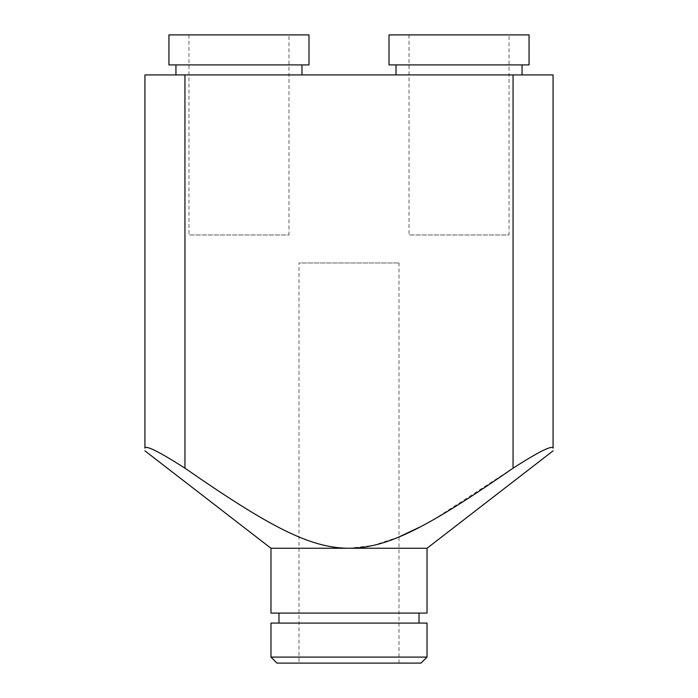 <?xml version="1.0" encoding="UTF-8"?>
<svg xmlns="http://www.w3.org/2000/svg" width="698" height="698" viewBox="0 0 698 698"><rect width="100%" height="100%" fill="white"/><g stroke="black" fill="none" stroke-linecap="round" stroke-linejoin="round"><path stroke-width="0.52" stroke-dasharray="3.49 2.62" d="M399.012 536.937L373.212 545.426L349 548.262C309.982 548.078 269.96 527.077 184.944 468.166L184.944 74.913L553.069 74.913L553.069 448.142C552.074 445.071 538.734 451.746 513.056 468.166L513.056 74.913M512.925 468.262L433.938 519.425M433.458 519.705L420.711 526.658M184.944 74.913L144.931 74.913L144.931 448.142C145.926 445.071 159.266 451.746 184.944 468.166M175.948 74.913L301.981 74.913L175.948 74.913M522.052 74.913L396.019 74.913L522.052 74.913M175.948 64.905L301.981 64.905L175.948 64.905M308.987 64.905L168.942 64.905M308.987 34.9L168.942 34.9M529.058 34.9L389.013 34.9M509.051 34.9L409.019 34.9L509.051 34.9L509.051 234.964L409.019 234.964L509.051 234.964M288.981 34.9L188.949 34.9L288.981 34.9L288.981 234.964L188.949 234.964L288.981 234.964M529.058 64.905L389.013 64.905M522.052 64.905L396.019 64.905L522.052 64.905M409.019 34.9L409.019 234.964M188.949 34.9L188.949 234.964M427.028 548.262L270.972 548.262M427.028 613.088L270.972 613.088M419.018 613.088L278.982 613.088L419.018 613.088M419.018 623.087L278.982 623.087L419.018 623.087M427.028 623.087L270.972 623.087M427.028 657.097L270.972 657.097M421.025 663.1L276.975 663.1M298.988 663.1L399.012 663.1L298.988 663.1L298.988 262.971L399.012 262.971L298.988 262.971M399.012 663.1L399.012 262.971"/><path stroke-width="1.05" d="M513.056 74.913L553.069 74.913L553.069 448.142C553.069 451.754 553.069 451.754 553.069 448.142C553.069 451.754 553.069 451.754 553.069 448.142C552.074 445.071 538.734 451.746 513.056 468.166L513.056 74.913L184.944 74.913L184.944 468.166C269.201 526.589 310.069 548.2 349 548.262L270.972 548.262L270.972 613.088L427.028 613.088L427.028 548.262L349 548.262C388.018 548.078 428.04 527.077 513.056 468.166L512.925 468.262M433.938 519.425L433.458 519.705M420.711 526.658L399.012 536.937M184.944 74.913L144.931 74.913L144.931 448.142C144.931 451.754 144.931 451.754 144.931 448.142C144.931 451.754 144.931 451.754 144.931 448.142C145.926 445.071 159.266 451.746 184.944 468.166M301.981 74.913L301.981 64.905M175.948 74.913L175.948 64.905M168.942 64.905L308.987 64.905L308.987 34.9L168.942 34.9L168.942 64.905M389.013 34.9L529.058 34.9L529.058 64.905L389.013 64.905L389.013 34.9M396.019 64.905L396.019 74.913M522.052 64.905L522.052 74.913M278.982 613.088L278.982 623.087M419.018 613.088L419.018 623.087M427.028 657.097L427.028 623.087L270.972 623.087L270.972 657.097L276.975 663.1L421.025 663.1L427.028 657.097L270.972 657.097M427.028 548.262L553.069 450.856M270.972 548.262L144.931 450.856"/></g></svg>
